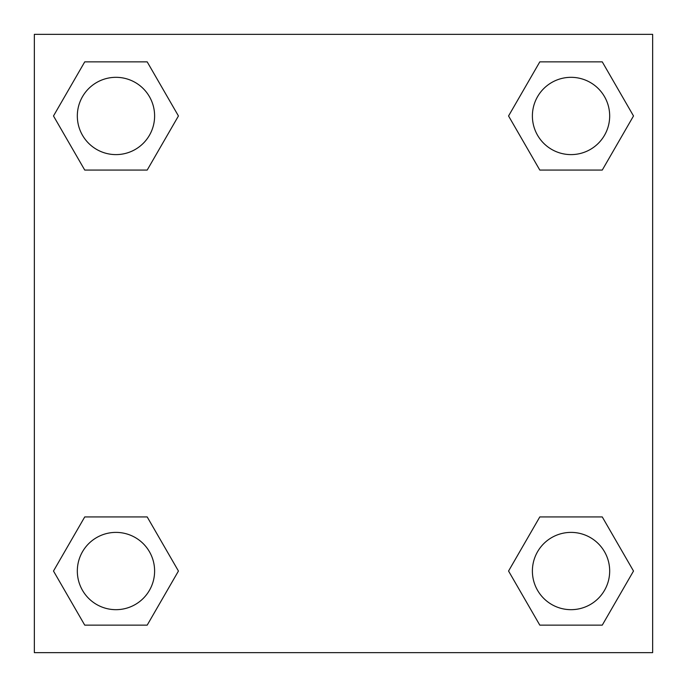 <?xml version="1.0" encoding="UTF-8"?>
<svg xmlns="http://www.w3.org/2000/svg" width="687" height="687" viewBox="0 0 687 687"><rect width="100%" height="100%" fill="white"/><g stroke="black" fill="none" stroke-linecap="round" stroke-linejoin="round"><path stroke-width="1.03" d="M602.267 170.067L539.802 170.067L602.267 170.067L633.508 115.966L602.267 170.067L539.802 170.067L508.56 115.966L539.802 61.864L508.56 115.966M84.733 61.864L147.198 61.864L84.733 61.864L147.198 61.864L178.44 115.966L147.198 170.067L84.733 170.067L147.198 170.067L84.733 170.067L53.492 115.966L84.733 61.864L53.492 115.966M84.733 516.933L147.198 516.933L84.733 516.933L53.492 571.034L84.733 516.933L147.198 516.933L178.44 571.034L147.198 625.136L84.733 625.136L147.198 625.136L84.733 625.136L53.492 571.034M551.498 516.933L539.802 516.933L551.498 516.933L539.802 516.933L508.56 571.034L539.802 516.933L602.267 516.933L539.802 516.933L602.267 516.933L633.508 571.034L602.267 625.136L539.802 625.136L602.267 625.136L539.802 625.136L508.56 571.034M652.65 34.35L34.35 34.35L34.35 652.65L652.65 652.65L652.65 34.35M539.802 61.864L602.267 61.864L539.802 61.864L602.267 61.864L633.508 115.966M609.678 571.034A38.644 38.644 0 0 0 551.713 537.569A38.644 38.644 0 0 0 551.713 604.5A38.644 38.644 0 0 0 609.678 571.034M154.609 571.034A38.644 38.644 0 0 0 96.644 537.569A38.644 38.644 0 0 0 96.644 604.5A38.644 38.644 0 0 0 154.609 571.034M609.678 115.966A38.644 38.644 0 0 0 551.713 82.5A38.644 38.644 0 0 0 551.713 149.431A38.644 38.644 0 0 0 609.678 115.966M154.609 115.966A38.644 38.644 0 0 0 96.644 82.5A38.644 38.644 0 0 0 96.644 149.431A38.644 38.644 0 0 0 154.609 115.966M135.502 516.933L147.198 516.933M551.498 170.067L539.802 170.067M147.198 170.067L135.502 170.067"/></g></svg>
